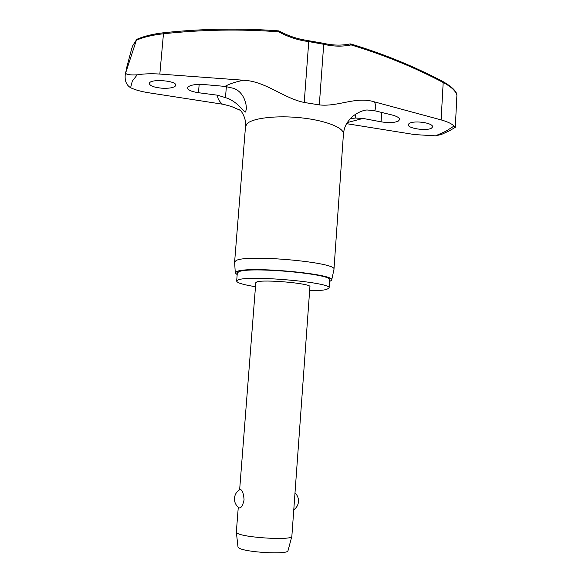 <?xml version="1.0" encoding="UTF-8"?>
<svg xmlns="http://www.w3.org/2000/svg" width="582" height="582" viewBox="0 0 582 582"><rect width="100%" height="100%" fill="white"/><g stroke="black" fill="none" stroke-linecap="round" stroke-linejoin="round"><path stroke-width="0.87" d="M350.044 43.97L351.077 44.909L350.633 43.97M278.596 30.926L278.742 31.835L279.2 31.042C288.527 36.128 298.362 39.321 308.693 40.638L308.751 41.598L323.723 44.283C333.173 46.509 342.296 46.72 351.077 44.909C383.785 54.817 414.537 67.374 443.339 82.586C451.101 86.703 455.626 90.872 456.906 95.099L456.87 94.721C456.273 91.01 451.734 86.682 443.237 81.72L441.112 119.899L374.139 101.792C376.176 104.927 376.299 107.896 374.495 110.696L391.912 114.945C396.953 116.255 399.528 117.775 399.623 119.492L398.466 120.991C394.669 122.795 388.871 123.078 381.079 121.834L363.037 118.43L355.289 118.037L350.342 118.888M126.774 67.265L125.588 73.23C126.709 74.663 130.579 75.194 137.207 74.831C143.638 73.754 151.175 73.499 159.832 74.059L243.582 80.236C265.625 81.233 283.361 98.183 304.226 102.468L319.314 104.906C338.338 107.008 355.777 96.139 374.139 101.792M441.112 119.899C447.616 121.74 451.916 123.799 454.004 126.061L455.299 127.334L449.333 130.834L441.447 134.464L435.503 135.839L414.726 134.595L346.603 123.675M309.624 290.774C317.517 290.724 323.148 290.302 326.517 289.501L329.077 288.032C332.875 282.481 247.997 274.886 238.06 279.971L236.663 281.084C237.063 282.888 243.334 284.758 255.483 286.708M329.077 288.032L329.645 279.957C333.471 273.991 248.674 266.316 238.707 271.809L237.31 273.009L236.663 281.084M331.667 280.175L333.959 269.43C338.193 262.417 246.644 254.014 236.088 260.561L234.619 262.067L235.281 272.929L236.714 271.59C247.124 265.785 336.6 273.977 331.667 280.175L329.528 281.586M237.18 274.646L235.281 272.929M136.697 39.474L132.841 45.483L131.627 48.903L132.769 45.694L137.046 39.22C144.241 36.135 152.971 33.996 163.229 32.803L163.207 32.854M431.517 128.149C426.65 131.248 407.429 128.426 408.186 124.643L409.233 123.319C412.594 121.784 417.672 121.558 424.474 122.627C429.742 123.704 432.477 125.079 432.681 126.767L431.517 128.149M161.549 88.173C153.946 87.373 149.865 85.816 149.305 83.517L149.465 83.022C151.225 78.599 176.848 80.76 175.771 85.263L175.553 85.845C173.582 87.809 168.911 88.58 161.549 88.173M198.462 92.713C191.543 91.672 187.928 90.072 187.622 87.904L187.899 87.184C190.307 84.914 195.887 84.048 204.653 84.601L224.95 86.398L233.397 88.289C243.596 91.578 246.943 104.069 246.222 109.54L245.589 111.802C244.862 113.963 239.98 103.611 227.809 98.365L217.573 95.208L198.462 92.713L199.175 84.397M240.373 110.347L231.418 106.484L223.721 104.382L148.839 92.785C141.157 91.578 135.075 89.883 130.594 87.707C126.68 85.321 124.868 81.335 125.159 75.733L125.428 72.961M348.036 121.58L348.4 121.129C352.183 115.876 357.603 112.246 364.667 110.238L366.973 109.969L374.495 110.696M238.278 507.22L236.336 532.079L237.165 533.112C243.072 537.724 292.477 540.634 291.851 536.364L309.922 286.751C311.916 283.499 263.188 279.105 256.742 281.979L255.796 282.677L239.646 489.709M240.57 489.462C242.534 490.51 243.698 493.994 244.069 499.909C242.803 505.598 241.159 508.246 239.137 507.853L239.071 507.817C235.826 505.445 234.291 502.215 234.473 498.127C234.895 494.264 236.765 491.375 240.082 489.455L240.57 489.462M236.343 532.188L237.987 546.92L238.744 547.829C244.113 552.376 288.446 554.915 288.01 550.681L291.851 536.364M136.472 39.932L136.392 40.194C143.769 37.059 152.79 34.92 163.462 33.778L163.229 32.803C202.129 28.627 240.606 27.987 278.64 30.882L279.2 31.042M456.906 95.099L455.306 127.334M126.163 71.411L136.392 40.194M323.192 43.344L323.723 44.283L319.314 104.906M159.832 74.059L163.462 33.778C202.318 29.595 240.744 28.947 278.742 31.835C288.236 37.001 298.239 40.26 308.751 41.598L304.226 102.468M308.613 40.725L323.417 43.286C332.671 45.469 341.59 45.68 350.16 43.919L350.822 43.948C383.582 53.879 414.391 66.472 443.237 81.72M130.594 87.707L132.289 81.16L137.207 74.831M454.004 126.061L445.848 131.256L435.503 135.839M348.4 121.129C345.693 124.242 344.042 128.52 343.438 133.947C344.122 127.793 325.753 120.452 301.389 117.848C277.061 115.192 252.777 117.979 247.081 123.682L245.502 126.585L234.619 261.958M363.037 118.43L347.308 122.576M222.44 104.156C219.007 101.181 217.384 98.198 217.573 95.208M224.95 86.398C229.41 83.888 235.615 81.836 243.582 80.236M355.289 118.037L355.551 114.254M225.489 97.354L226.383 86.558M381.079 121.834L381.697 112.45M131.627 48.903L126.57 68.021M293.786 509.737C296.587 507.788 298.159 505.096 298.486 501.648C298.653 498.192 297.489 495.289 295.001 492.939M245.502 126.585C246.71 117.208 239.806 109.016 239.668 109.736L240.068 110.049M343.438 133.947L333.959 269.43M125.428 72.815L125.159 75.733"/></g></svg>
